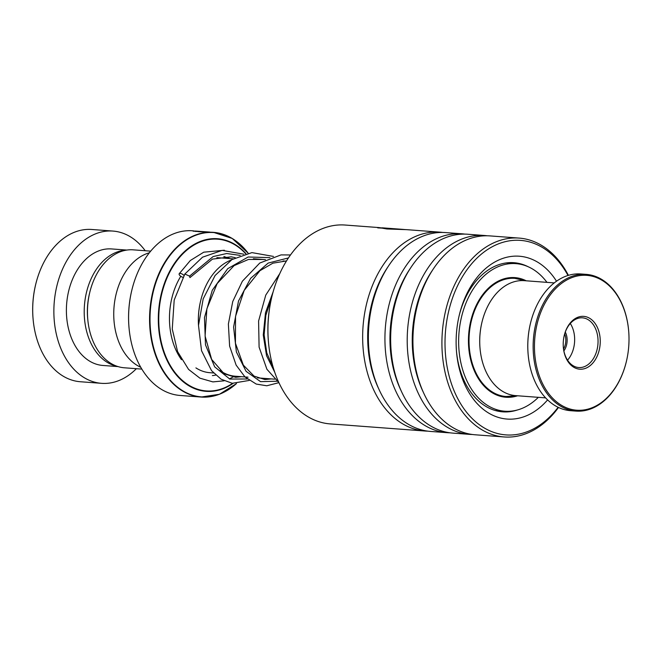 <?xml version="1.0" encoding="UTF-8"?>
<svg xmlns="http://www.w3.org/2000/svg" width="662" height="662" viewBox="0 0 662 662"><rect width="100%" height="100%" fill="white"/><g stroke="black" fill="none" stroke-linecap="round" stroke-linejoin="round"><path stroke-width="0.99" d="M141.834 369.098L124.382 367.791A59.141 41.234 -85.7 0 1 87.789 319.564L87.674 318.331A53.912 37.585 -85.7 0 1 87.914 302.352A53.912 37.585 -85.7 0 1 89.552 293.274L89.85 292.066A59.141 41.234 -85.7 0 1 133.227 249.839L150.679 251.146M87.789 319.564A59.141 41.234 -85.7 0 1 88.046 302.038A59.141 41.234 -85.7 0 1 89.85 292.066M198.501 325.439A57.693 40.217 -85.7 0 1 198.914 310.437A57.693 40.217 -85.7 0 1 200.677 300.722L200.76 300.366A59.249 41.309 94.3 0 0 198.956 310.346A59.249 41.309 94.3 0 0 198.501 325.332M219.941 370.546A59.249 41.309 94.3 0 0 235.358 376.223L248.051 377.175M129.057 328.137L129.024 327.764A81.021 56.485 -85.7 0 1 129.38 303.759A81.021 56.485 -85.7 0 1 131.846 290.105L131.937 289.749A82.576 57.569 94.3 0 0 129.413 303.659A82.576 57.569 94.3 0 0 129.057 328.137A82.576 57.569 94.3 0 0 180.147 395.471L201.124 397.043A82.576 57.569 -85.7 0 1 150.398 305.232A82.576 57.569 -85.7 0 1 213.478 232.354A82.576 57.569 -85.7 0 1 236.202 241.158M140.758 367.278A59.208 41.276 -85.7 0 1 114.336 303.999A59.208 41.276 -85.7 0 1 149.347 252.793M236.475 383.563A82.394 57.445 94.3 0 1 174.702 384.73A82.394 57.445 94.3 0 1 150.837 305.281A82.394 57.445 94.3 0 1 190.019 237.881A82.394 57.445 94.3 0 1 248.126 253.141L232.238 238.452L213.478 232.354L198.749 231.7L192.493 230.781A82.576 57.569 94.3 0 0 131.937 289.749M209.854 232.089L195.182 231.03L210.864 232.478M193.453 230.856L196.026 231.518M231.352 259.959A59.249 41.309 94.3 0 0 200.76 300.366M193.072 231.146L195.166 231.295M33.133 319.481L33.1 319.117A74.781 52.141 -85.7 0 1 33.423 296.957A74.781 52.141 -85.7 0 1 35.707 284.354L35.798 283.998A76.345 53.225 94.3 0 0 33.464 296.857A76.345 53.225 94.3 0 0 33.133 319.481A76.345 53.225 94.3 0 0 80.367 381.742L101.534 383.331A76.345 53.225 94.3 0 0 136.38 368.693M125.846 250.228A58.43 40.73 94.3 0 0 84.794 301.839A58.43 40.73 94.3 0 0 117.141 366.301M126.79 250.07L111.605 248.937A58.43 40.73 94.3 0 0 66.978 300.498A58.43 40.73 94.3 0 0 102.875 365.457L118.051 366.599M145.226 250.741A76.345 53.225 94.3 0 0 112.945 231.071A76.345 53.225 94.3 0 0 54.632 298.446A76.345 53.225 94.3 0 0 101.534 383.331M112.945 231.071L91.786 229.482A76.345 53.225 94.3 0 0 35.798 283.998M565.29 332.076A14.175 9.88 -85.7 0 1 567.119 339.184A14.175 9.88 -85.7 0 1 563.875 350.91M563.544 349.015A13.24 9.235 94.3 0 0 565.795 339.25A13.24 9.235 94.3 0 0 564.678 333.896M480.041 348.518A56.709 39.538 -85.7 0 1 480.033 348.411A56.709 39.538 -85.7 0 1 479.801 345.125A56.709 39.538 -85.7 0 1 482.002 322.046A56.709 39.538 -85.7 0 1 482.035 321.939M554.235 282.906L524.337 280.663A57.644 40.192 94.3 0 0 482.06 321.831A57.644 40.192 94.3 0 0 479.818 345.291A57.644 40.192 94.3 0 0 480.049 348.626A57.644 40.192 94.3 0 0 515.715 395.636L545.612 397.879M628.9 334.409A67.615 47.143 94.3 0 0 628.627 330.495A67.615 47.143 94.3 0 0 577.074 276.054A67.615 47.143 94.3 0 0 534.565 351.15A67.615 47.143 94.3 0 0 575.303 410.076A67.615 47.143 94.3 0 0 626.269 361.924A67.615 47.143 94.3 0 0 628.9 334.409M626.244 362.031A68.55 47.796 -85.7 0 1 626.219 362.139A68.55 47.796 -85.7 0 1 575.94 411.094A68.55 47.796 -85.7 0 1 533.249 351.216A68.55 47.796 -85.7 0 1 586.193 274.366A68.55 47.796 -85.7 0 1 628.61 330.272A68.55 47.796 -85.7 0 1 628.619 330.379M528.168 354.675A67.615 47.143 -85.7 0 1 528.16 354.567A67.615 47.143 -85.7 0 1 527.887 350.653A67.615 47.143 -85.7 0 1 530.519 323.13A67.615 47.143 -85.7 0 1 530.543 323.031M586.193 274.366L580.847 273.969A68.55 47.796 94.3 0 0 530.568 322.915A68.55 47.796 94.3 0 0 527.904 350.819A68.55 47.796 94.3 0 0 528.177 354.791A68.55 47.796 94.3 0 0 570.594 410.688L575.94 411.094M600.211 339.498A26.488 18.462 -85.7 0 1 583.561 368.916A26.488 18.462 -85.7 0 1 563.362 347.591A26.488 18.462 -85.7 0 1 563.254 346.06A26.488 18.462 -85.7 0 1 564.289 335.278A26.488 18.462 -85.7 0 1 584.256 316.419A26.488 18.462 -85.7 0 1 600.211 339.498M563.345 347.409A24.924 17.378 94.3 0 0 578.754 367.551A24.924 17.378 94.3 0 0 598.009 339.606A24.924 17.378 94.3 0 0 582.486 317.834A24.924 17.378 94.3 0 0 564.247 335.46M567.549 360.161A24.924 17.378 94.3 0 0 574.616 337.86A24.924 17.378 94.3 0 0 570.296 323.478M268.507 342.602L268.433 341.716A95.973 66.912 -85.7 0 1 269.095 311.281A95.973 66.912 -85.7 0 1 271.776 297.106L271.983 296.245A99.714 69.518 94.3 0 0 269.202 310.975A99.714 69.518 94.3 0 0 268.507 342.602A99.714 69.518 94.3 0 0 330.206 423.912L424.921 431.012A99.714 69.518 -85.7 0 1 363.918 318.083A99.714 69.518 -85.7 0 1 439.833 232.147A99.714 69.518 -85.7 0 1 442.679 232.445M568.004 275.475A97.529 67.996 94.3 0 0 498.105 243.988A97.529 67.996 94.3 0 0 446.246 324.438A97.529 67.996 94.3 0 0 479.238 424.632A97.529 67.996 94.3 0 0 558.124 407.287M558.496 407.469A99.714 69.518 -85.7 0 1 504.187 436.961A99.714 69.518 -85.7 0 1 443.184 324.024A99.714 69.518 -85.7 0 1 519.099 238.088A99.714 69.518 -85.7 0 1 568.41 275.351M547.606 399.898A81.641 56.915 -85.7 0 1 456.581 352.474A81.641 56.915 -85.7 0 1 457.152 326.589A81.641 56.915 -85.7 0 1 459.428 314.524A81.641 56.915 -85.7 0 1 556.51 281.209M528.135 266.728A74.781 52.141 94.3 0 0 513.894 262.698A74.781 52.141 94.3 0 0 459.238 315.327M427.784 431.144A99.714 69.518 -85.7 0 1 424.921 431.012M450.061 432.816A99.714 69.518 -85.7 0 1 447.198 432.683L430.631 431.442A99.714 69.518 -85.7 0 1 368.941 350.132A99.714 69.518 -85.7 0 1 369.636 318.505A99.714 69.518 -85.7 0 1 372.416 303.775A99.714 69.518 -85.7 0 1 445.543 232.577L462.109 233.818A99.714 69.518 -85.7 0 1 464.956 234.116M447.198 432.683A99.714 69.518 -85.7 0 1 386.194 319.746A99.714 69.518 -85.7 0 1 462.109 233.818M472.337 434.487A99.714 69.518 -85.7 0 1 469.474 434.355L452.907 433.113A99.714 69.518 -85.7 0 1 391.217 351.803A99.714 69.518 -85.7 0 1 391.912 320.176A99.714 69.518 -85.7 0 1 394.693 305.447A99.714 69.518 -85.7 0 1 467.819 234.24L484.385 235.49A99.714 69.518 -85.7 0 1 487.232 235.788M469.474 434.355A99.714 69.518 -85.7 0 1 408.471 321.418A99.714 69.518 -85.7 0 1 484.385 235.49M504.187 436.961L475.184 434.785A99.714 69.518 -85.7 0 1 413.493 353.467A99.714 69.518 -85.7 0 1 414.189 321.848A99.714 69.518 -85.7 0 1 416.969 307.118A99.714 69.518 -85.7 0 1 490.095 235.912L519.099 238.088M439.833 232.147L406.774 229.664L386.848 228.961L378.854 227.571L345.117 225.039A99.714 69.518 94.3 0 0 271.983 296.245M403.39 229.416L382.247 227.827L388.453 228.655L405.086 229.557M378.854 227.571L381.684 227.951M456.507 351.654A74.781 52.141 94.3 0 0 502.706 411.847A74.781 52.141 94.3 0 0 517.394 409.985M381.693 227.844L391.259 229.118M377.721 227.869L381.676 228.1M224.07 380.815L212.891 381.9L199.907 378.176L188.562 369.396L177.582 351.613L172.261 329.031L174.197 300.027L184.855 274.018L189.539 276.128L189.953 277.601M184.011 275.491A3.12 1.332 -148.3 0 0 181.33 273.671A3.12 1.332 -148.3 0 0 179.203 273.729A3.12 1.332 -148.3 0 0 179.609 275.227A3.12 1.332 -148.3 0 0 182.977 277.312M500.505 396.273L501.895 396.662M526.224 280.812A59.985 41.822 94.3 0 0 514.87 277.61A59.985 41.822 94.3 0 0 469.987 324.521A59.985 41.822 94.3 0 0 505.9 397.241A59.985 41.822 94.3 0 0 517.601 395.777M546.961 282.36A74.003 51.595 94.3 0 0 515.921 263.633A74.003 51.595 94.3 0 0 460.545 321.5A74.003 51.595 94.3 0 0 504.849 411.226A74.003 51.595 94.3 0 0 538.338 397.332M213.545 372.979L209.854 372.698A57.644 40.192 -85.7 0 1 195.911 367.89M499.446 396.025L506.016 396.513A59.249 41.309 -85.7 0 1 469.615 330.644A59.249 41.309 -85.7 0 1 514.879 278.354L508.308 277.858M216.855 257.659A57.644 40.192 -85.7 0 1 218.477 257.733L233.181 258.834M181.487 359.689A60.763 42.36 -85.7 0 1 170.068 308.087A60.763 42.36 -85.7 0 1 180.784 276.302M228.647 258.039A60.763 42.36 -85.7 0 1 229.606 258.569M224.915 391.73A82.576 57.569 -85.7 0 1 201.124 397.043L219.436 394.279L236.5 383.563M233.065 383.389A76.527 53.349 -85.7 0 1 178.748 377.621A76.527 53.349 -85.7 0 1 159.07 306.266A76.527 53.349 -85.7 0 1 245.95 253.612M245.627 253.687A76.089 53.043 94.3 0 0 159.509 306.324A76.089 53.043 94.3 0 0 178.864 377.059A76.089 53.043 94.3 0 0 232.602 383.339M215.688 375.106A60.763 42.36 -85.7 0 1 212.403 375.594M378.854 389.091A96.156 67.036 -85.7 0 1 368.899 318.753A96.156 67.036 -85.7 0 1 388.031 266.728M401.131 390.762A96.156 67.036 -85.7 0 1 391.176 320.425A96.156 67.036 -85.7 0 1 410.308 268.4M423.407 392.425A96.156 67.036 -85.7 0 1 413.46 322.096A96.156 67.036 -85.7 0 1 432.584 270.071M368.941 350.132L368.866 349.288A96.156 67.036 -85.7 0 1 369.537 318.794A96.156 67.036 -85.7 0 1 372.218 304.594L372.416 303.775M391.217 351.803L391.143 350.959A96.156 67.036 -85.7 0 1 391.813 320.466A96.156 67.036 -85.7 0 1 394.494 306.266L394.693 305.447M413.493 353.467L413.419 352.631A96.156 67.036 -85.7 0 1 414.089 322.137A96.156 67.036 -85.7 0 1 416.77 307.938L416.969 307.118M189.539 276.128L213.114 256.566L226.702 253.521L240.232 255.408M247.323 378.987L229.772 379.053L214.678 366.864L205.493 344.885L204.475 317.537L212.254 290.312L227.695 268.689L248.142 257.005L269.939 257.634M277.022 381.213L260.571 381.66L246.065 371.299L236.392 351.961L233.595 327.069L238.51 300.995L250.625 278.338L268.168 263.087L288.425 257.948M274.722 372.193L266.546 355.701L263.261 334.997L265.495 312.721L273.183 291.702M225.965 373.906L224.17 373.773M274.672 379.169L257.518 377.878M506.016 396.513L516.65 395.711M525.264 280.738L514.879 278.354M286.332 261.217L283.088 260.969M265.462 259.645L253.389 258.743M271.875 296.7L265.826 315.41L264.13 334.856L266.794 352.962L273.298 367.749M286.522 260.902L272.868 263.186L259.918 270.717L244.179 290.419L235.531 316.386L235.432 343.181L243.335 365.118L254.084 376.132L264.899 379.541L271.155 378.904M263.302 259.487L248.523 259.421L234.091 265.619L217.153 283.568L206.875 308.823L205.088 336.064L211.658 359.441L224.153 373.765L235.581 377.323L241.456 376.678M235.267 257.675L231.237 256.815L212.461 259.115L189.986 277.568M229.896 258.585L223.872 256.5M229.408 378.921L234.588 376.148M224.377 250.236L203.755 252.181L190.333 260.514L179.203 273.729M279.745 273.654L265.752 295.12L258.594 320.996L259.099 347.136L266.918 369.28L278.909 382.628M290.486 254.961L281.044 254.895L259.769 263.037L242.375 281.218L232.743 301.524L228.382 324.049L229.615 346.118L236.135 365.126L244.998 376.968L256.252 384.076L266.794 385.772L278.925 382.661M273.48 256.426L251.916 252.611L231.94 259.587L215.092 275.516L203.176 298.901L198.501 325.414L201.529 350.695L211.55 370.679L221.116 379.218L232.279 383.29L249.251 380.427M243.782 254.191L222.184 250.385L202.531 257.187L184.855 274.018M504.849 411.226L495.573 410.531M515.921 263.633L506.645 262.938M498.097 411.201A7.787 7.787 0 0 0 499.611 410.837"/></g></svg>
